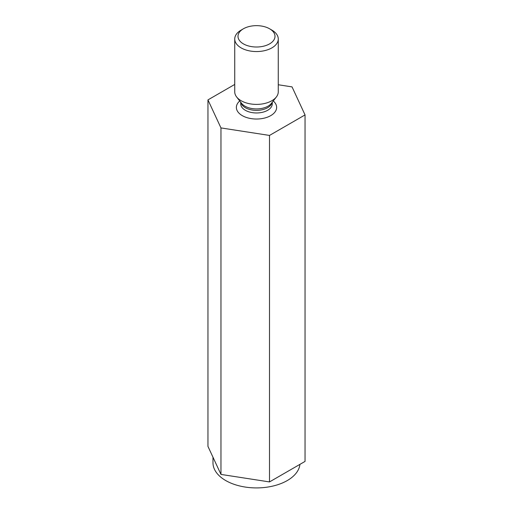 <?xml version="1.0" encoding="UTF-8"?>
<svg xmlns="http://www.w3.org/2000/svg" width="513" height="513" viewBox="0 0 513 513"><rect width="100%" height="100%" fill="white"/><g stroke="black" fill="none" stroke-linecap="round" stroke-linejoin="round"><path stroke-width="0.77" d="M234.736 84.433L207.957 99.894L207.957 446.387L220.962 474.416L269.505 481.925L305.043 461.411L305.043 114.918L292.038 86.889L278.264 84.754M212.978 457.205L212.978 462.784A43.522 25.131 0 0 0 225.726 480.553A43.522 25.131 0 0 0 271.89 486.292A43.522 25.131 0 0 0 299.938 464.355M220.962 474.416L220.962 127.923L269.505 135.432L305.043 114.918M207.957 99.894L220.962 127.923M271.89 30.113L269.582 28.779A18.5 10.677 180 0 1 269.582 43.881A18.5 10.677 180 0 1 243.419 43.881A18.5 10.677 180 0 1 243.419 28.779A18.5 10.677 180 0 1 269.582 28.779L271.89 30.113A21.764 12.562 180 0 1 278.264 38.994A21.764 12.562 180 0 1 256.5 51.556A21.764 12.562 180 0 1 234.736 38.994A21.764 12.562 180 0 1 241.11 30.113L243.419 28.779M269.505 481.925L269.505 135.432M278.264 38.994L278.264 91.833A21.764 12.562 180 0 1 276.366 96.963A21.764 12.562 180 0 1 256.5 104.395A21.764 12.562 180 0 1 236.634 96.963A21.764 12.562 180 0 1 234.736 91.833L234.736 38.994M240.725 102.241L240.725 103.85A15.775 9.112 0 0 0 245.342 110.295A15.775 9.112 0 0 0 262.541 112.27A15.775 9.112 0 0 0 272.275 103.85L272.275 102.241M239.738 100.971A20.129 11.619 0 0 0 242.264 115.624A20.129 11.619 0 0 0 269.254 116.4A20.129 11.619 0 0 0 273.262 100.971M236.634 96.963L241.565 103.331A16.358 9.446 0 0 0 244.932 106.153A16.358 9.446 0 0 0 271.435 103.331L276.366 96.963M272.153 102.408A15.775 9.112 180 0 1 256.5 110.359A15.775 9.112 180 0 1 240.847 102.408"/></g></svg>
